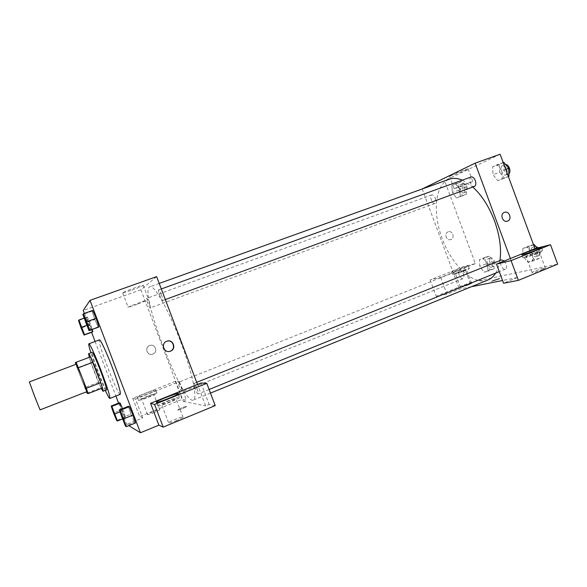 <?xml version="1.0" encoding="UTF-8"?>
<svg xmlns="http://www.w3.org/2000/svg" width="587" height="587" viewBox="0 0 587 587"><rect width="100%" height="100%" fill="white"/><g stroke="black" fill="none" stroke-linecap="round" stroke-linejoin="round"><path stroke-width="0.44" stroke-dasharray="2.94 2.2" d="M40.063 409.865L29.35 381.91M86.92 391.646C86.421 392.483 75.459 363.867 76.391 364.153M86.993 393.107L100.92 387.684L91.014 362.641L77.124 367.91L75.899 364.336M77.124 367.91L86.428 391.837M100.92 387.684L102.387 388.058M91.014 362.641L89.312 357.285M89.268 357.3C91.352 364.6 98.066 382.064 101.258 388.499M106.511 389.915L106.452 389.915C104.86 390.172 90.361 352.171 92.115 352.347M98.535 382.335L84.682 387.699M105.308 390.384C100.825 380.508 94.169 363.14 90.912 352.802M120.262 394.325C117.987 396.254 96.415 339.968 99.394 339.88M132.985 415.046L129.367 406.681M121.876 417.739L130.923 414.092L128.37 406.285L130.923 414.084L134.496 422.354L135.56 422.926L134.496 422.361L125.405 426.059M96.107 318.301L92.68 310.45L92.1 311.147L94.874 319.526M92.68 310.442L92.1 311.147L94.874 319.533L98.256 327.297L94.874 319.533L85.687 322.872M121.692 409.814L124.848 417.203L125.699 417.658L123.343 410.57L125.699 417.651L124.848 417.203L119.359 402.799L121.692 409.814L113.555 413.072M118.596 403.1L126.726 424.408L128.81 425.678M84.389 313.429L91.594 332.308M95.087 341.48L115.903 396.042M86.751 325.359L90.347 324.053L92.188 329.534L87.309 316.995L86.839 317.56L89.356 325.029M90.347 324.053L87.309 316.987L86.839 317.56L92.357 332.022L89.356 325.037L81.101 328.052M149.612 345.545C144.167 347.365 147.154 356.118 152.569 354.21C158.365 352.648 155.408 343.366 149.788 345.479L149.788 345.479C155.408 343.366 158.365 352.648 152.569 354.21C147.154 356.118 144.167 347.365 149.612 345.545M135.509 399.079L179.365 381.594L175.33 381.337L132.713 398.294L135.509 399.079L142.685 417.915L126.726 424.408M156.626 276.631L140.931 289.736L83.251 310.442M140.931 289.736L183.327 401.391L186.409 400.143L182.161 399.336L139.677 416.572L142.685 417.915M137.226 397.436L137.365 397.15C139.449 395.455 158.629 388.293 155.768 390.289C154.205 391.654 137.894 397.942 137.226 397.436M138.4 400.525C139.082 401.068 155.394 394.772 156.942 393.371C159.781 391.331 140.601 398.485 138.539 400.231L138.4 400.525M146.963 396.607C151.791 394.735 154.095 394.038 153.882 394.501L148.562 396.966C143.698 398.852 141.379 399.556 141.614 399.079L146.963 396.607M154.462 412.478C149.604 414.371 147.278 415.031 147.469 414.466C148.775 413.153 161.586 408.383 159.737 409.902L154.462 412.478M132.713 398.294L139.677 416.572M175.33 381.337L182.161 399.336M179.365 381.594L186.409 400.143M131.855 290.154C140.264 287.058 144.057 285.407 143.243 285.194C140.168 285.502 118.523 293.757 122.727 293.008L131.855 290.154M137.233 304.308L128.171 307.331C124.062 308.322 145.715 300.104 148.694 299.546L137.233 304.308M167.185 341.091L166.649 341.245C160.522 343.013 163.105 352.956 169.305 351.474M157.676 406.065C158.732 406.791 177.487 399.571 179.681 397.597C183.555 394.757 160.875 403.071 157.896 405.573L157.676 406.065M167.669 401.31C173.664 398.984 176.46 398.184 176.063 398.918L169.966 401.831C163.912 404.179 161.102 404.979 161.535 404.238L167.669 401.31M177.039 420.439C170.993 422.801 168.161 423.543 168.542 422.655C170.428 420.769 185.587 415.251 183.071 417.379L177.039 420.439M215.231 405.61L209.17 404.458L205.641 405.911L197.489 384.426M201.033 383.003L209.17 404.458M186.659 406.351C186.028 406.065 178.375 409.029 177.567 409.88C176.085 411.098 185.609 407.613 186.629 406.564L186.629 406.564C185.609 407.605 176.085 411.091 177.567 409.88C178.375 409.029 186.028 406.057 186.659 406.351M183.327 401.391L205.641 405.911M181.067 387.127C182.051 389.834 182.403 391.375 182.109 391.764C181.339 392.321 177.472 382.453 178.419 382.328C178.969 382.489 179.857 384.089 181.067 387.127M197.041 388.785C198.127 391.778 198.487 393.495 198.12 393.936C197.151 394.603 192.822 383.612 193.974 383.428C194.657 383.59 195.676 385.373 197.041 388.785M149.039 302.767C150.118 305.746 150.507 307.463 150.199 307.926C149.414 308.461 145.686 298.512 146.64 298.409C147.139 298.526 147.939 299.979 149.039 302.767M161.381 294.733C162.577 298.071 162.981 300.008 162.584 300.537C161.601 301.175 157.463 290.081 158.637 289.927C159.238 290.037 160.148 291.644 161.381 294.733M180.561 341.524C192.331 372.297 197.848 399.248 193.299 400.092C182.689 405.426 138.422 289.905 149.876 286.779C153.926 284.211 168.608 309.694 180.561 341.524M499.919 260.591C499.133 265.625 497.71 269.793 495.655 273.109M487.914 279.992C473.489 285.774 452.504 265.933 442.547 239.606C432.355 213.367 434.71 184.582 449.304 179.24M462.351 180.143L472.799 187.018M471.2 176.944C469.732 177.832 469.461 179.769 470.378 182.762C471.537 185.463 472.902 186.673 474.487 186.402M463.414 273.924C464.207 276.382 464.06 277.945 462.982 278.627C460.428 279.874 456.811 271.091 459.518 270.24C460.949 270.013 462.248 271.245 463.414 273.924M504.284 260.973L506.104 263.93C506.955 266.615 506.728 268.354 505.422 269.147C502.333 270.644 498.275 261.01 501.547 259.938M435.356 198.274C436.2 200.981 436.031 202.713 434.842 203.462C432.237 204.636 429.068 195.662 431.812 194.884C433.125 194.679 434.299 195.809 435.356 198.274M510.382 258.522L517.404 277.534L502.567 280.505M471.346 286.742L459.401 289.134L446.964 294.19L436.214 296.274L469.967 282.582L557.65 264.135M422.214 188.97L459.401 289.134M497.857 279.537L499.772 278.598C500.733 277.761 492.031 280.703 491.451 281.4L497.857 279.537L491.451 281.393C492.031 280.696 500.733 277.761 499.772 278.59L497.857 279.537M468.83 284.724L471.552 283.404C472.799 282.34 461.191 286.324 460.45 287.212C460.92 287.505 463.715 286.676 468.83 284.724M542.601 269.536L545.374 268.142C546.915 266.784 533.003 271.377 532.064 272.529C532.754 272.94 536.269 271.942 542.601 269.536M517.404 277.534L503.573 283.235M463.73 270.974L455.395 273.593L458.154 272.324L466.474 269.712L463.73 270.974M453.619 274.577C457.038 273.813 468.521 269.528 469.255 268.743C471.17 267.32 453.81 273.403 452.636 274.562L453.619 274.577M452.599 271.832L451.623 271.84C452.812 270.717 470.165 264.612 468.243 265.999C467.494 266.762 456.011 271.047 452.599 271.832M536.65 253.408C530.318 255.815 526.825 256.871 526.179 256.592C527.17 255.587 541.045 250.869 539.453 252.08L536.65 253.408M524.485 257.7C529.034 256.673 541.874 251.948 542.792 250.957C545.154 249.137 524.367 256.211 522.878 257.715L524.485 257.7M475.338 263.622L440.727 277.416L430.139 279.948L463.994 266.476L475.338 263.622L444.616 180.701L422.141 188.772M430.139 279.948L436.214 296.274M463.994 266.476L469.967 282.582M440.727 277.416L446.964 294.19M487.599 264.495L483.27 258.647L479.374 259.645L479.762 266.388L484.026 272.192L487.958 271.304L487.606 264.495L483.27 258.64L479.374 259.645L479.77 266.395L484.026 272.199L487.958 271.304L487.599 264.495L493.799 262.007L489.455 256.181L485.515 257.209L485.875 263.945L490.145 269.727L494.129 268.817L493.799 262.007M458.579 190.225L462.747 195.706L466.489 194.128L466.027 186.967L461.793 181.449L458.087 183.137L458.579 190.225L452.386 192.485L456.539 197.988L460.237 196.432L459.746 189.256L455.527 183.724L451.873 185.389L452.386 192.485L456.539 197.98M462.747 195.706L456.539 197.988L460.237 196.432L459.753 189.263M503.829 162.32L499.354 164.36L499.684 172.24L492.999 174.677L497.747 180.642L502.223 178.756L501.9 170.766L497.057 164.764L492.632 166.781L492.992 174.669L497.754 180.635L502.223 178.756L501.907 170.773M533.51 244.72L529.393 245.792L529.577 253.254L522.988 255.91L527.867 262.242L532.629 261.164L532.46 253.613L527.486 247.23L522.775 248.44L522.98 255.91L527.874 262.235L532.629 261.164L532.468 253.613M500.146 154.249L444.616 180.701M454.191 174.757C460.678 172.461 469.871 168.55 468.096 168.843C466.232 168.931 446.736 176.694 449.576 176.21L454.191 174.757M458.821 187.275L454.243 188.809C451.469 189.462 471.001 181.831 472.799 181.559L458.821 187.275M504.453 212.34L504.453 212.34C499.493 213.866 502.641 223.016 507.469 221.116M448.086 231.865C443.699 233.318 446.509 241.242 450.809 239.547C455.329 238.197 452.526 230.075 448.152 231.843L448.152 231.843C452.533 230.075 455.329 238.197 450.816 239.547C446.509 241.242 443.699 233.318 448.086 231.865M499.684 172.24L504.453 178.177L508.364 176.533M506.757 169.144C507.645 172.108 507.322 174.046 505.774 174.948C502.428 176.416 499.045 166.642 502.545 165.615C504.204 165.299 505.605 166.481 506.757 169.144M504.453 178.177L497.747 180.642M508.357 176.504L502.223 178.756M505.73 169.379L501.9 170.766L497.057 164.756L492.632 166.781L492.999 174.677M503.206 162.54L497.057 164.756M499.354 164.36L492.632 166.781M508.885 173.73L508.452 173.965C505.091 175.44 501.716 165.673 505.238 164.639L505.642 164.551M464.434 187.664C465.256 190.342 465.036 192.066 463.774 192.844C461.015 194.077 457.897 185.198 460.795 184.369C462.182 184.127 463.392 185.228 464.434 187.664M466.489 194.128L460.237 196.432M466.027 186.967L459.746 189.256L455.527 183.716L451.873 185.389L452.386 192.485M461.793 181.449L455.527 183.716M458.087 183.137L451.873 185.389M466.929 186.754C467.751 189.432 467.531 191.157 466.254 191.927C463.481 193.167 460.369 184.303 463.282 183.467C464.669 183.225 465.887 184.318 466.929 186.754M529.577 253.254L534.471 259.557L539.284 258.449L539.145 250.913L536.966 248.125M537.09 251.412C537.919 254.068 537.641 255.807 536.254 256.629C532.981 258.199 528.96 248.69 532.409 247.553C534.229 247.2 535.792 248.484 537.09 251.412M534.471 259.557L527.867 262.242M539.284 258.449L532.629 261.164M539.145 250.913L532.46 253.613L527.486 247.23L522.775 248.44L522.988 255.91M533.539 244.801L527.486 247.23M529.393 245.792L522.775 248.44M538.257 247.802L539.747 250.341C540.576 252.99 540.289 254.729 538.895 255.55C535.608 257.128 531.587 247.633 535.058 246.489L535.579 246.371M492.097 262.426C492.875 264.854 492.684 266.417 491.532 267.122C488.824 268.435 485.229 259.762 488.098 258.845C489.602 258.581 490.937 259.777 492.097 262.426M485.875 263.945L479.77 266.395M490.145 269.727L484.026 272.199M494.129 268.817L487.958 271.304M489.455 256.181L483.27 258.64M485.515 257.209L479.374 259.645M494.562 261.435C495.333 263.864 495.135 265.427 493.983 266.138C491.26 267.452 487.672 258.794 490.549 257.869C492.067 257.605 493.403 258.794 494.562 261.435M88.233 327.744C87.771 327.906 83.662 317.046 84.117 316.87M92.1 311.147L82.84 314.485M83.347 332.455C82.965 332.558 79.304 322.901 79.656 322.733M87.309 316.987L84.088 318.154M86.839 317.56L78.533 320.561M124.884 423.675C124.429 423.843 120.24 413.043 120.687 412.859M130.923 414.092L134.496 422.361M116.153 418.333C115.778 418.436 112.066 408.823 112.41 408.647M124.848 417.203L116.681 420.497M125.699 417.658L122.404 418.986M123.343 410.577L119.931 411.949M137.365 397.15L138.539 400.231M155.768 390.289L156.942 393.371M159.737 409.902L153.882 394.501M147.469 414.466L141.614 399.079M122.727 293.008L128.171 307.331M143.243 285.194L148.694 299.546M156.678 402.366L157.896 405.573M178.279 393.906L179.681 397.597M183.071 417.379L176.063 398.918M168.542 422.655L161.535 404.238M159.202 283.426L149.876 286.779M210.491 393.085L193.299 400.092M162.584 300.537L165.307 299.546M158.637 289.927L161.3 288.965M459.518 270.24L178.419 382.328M462.982 278.627L182.109 391.764M196.696 382.335L193.974 383.428M505.422 269.147L499.288 271.642M209.119 389.467L198.12 393.936M431.812 194.884L146.64 298.409M434.842 203.462L150.199 307.926M471.552 283.404L466.474 269.712M460.45 287.212L455.395 273.593M451.623 271.84L452.636 274.562M468.243 265.999L469.255 268.743M545.374 268.142L539.453 252.08M532.064 272.529L526.179 256.592M521.792 254.758L522.878 257.715M541.603 247.736L542.792 250.957M449.576 176.21L454.243 188.809M468.096 168.843L472.799 181.559M505.238 164.639L502.545 165.615M508.452 173.965L505.774 174.948M463.282 183.467L460.795 184.369M466.254 191.927L463.774 192.844M535.058 246.489L532.409 247.553M538.895 255.55L536.254 256.629M490.549 257.869L488.098 258.845M493.983 266.138L491.532 267.122"/><path stroke-width="0.88" d="M34.589 396.291L40.063 409.865L86.92 391.646L82.327 377.991L76.391 364.153L29.35 381.91L34.589 396.291M75.319 362.553L90.501 356.903L75.319 362.553L75.899 364.336M90.501 356.903L100.715 382.702L86.34 388.271L88.123 393.613L86.993 393.107L86.428 391.837M86.34 388.271L76.163 362.304M100.715 382.702L102.387 388.058L88.123 393.613M92.907 362.26L78.489 367.726M101.258 388.499L103.004 391.28C104.816 391.845 89.569 352.046 88.593 353.675L89.268 357.3M88.593 353.675L92.115 352.347C93.26 353.198 96.099 359.449 100.641 371.109C104.853 382.372 106.812 388.645 106.511 389.915L103.004 391.28M90.912 352.802C89.129 347.152 88.446 344.151 88.872 343.791C89.62 343.057 95.542 356.008 101.272 371.087C107.421 387.53 110.268 396.643 109.813 398.448C109.263 398.463 107.759 395.777 105.308 390.384M88.872 343.791L99.394 339.88C100.333 339.081 106.401 351.907 112.102 366.934C118.2 383.318 120.922 392.454 120.262 394.325L109.813 398.448M126.374 426.668L135.56 422.926L132.992 415.053L129.36 406.674L128.37 406.285L119.256 409.931L125.405 426.059L126.374 426.668L120.152 410.364L119.256 409.931M89.026 330.694L98.91 326.783L96.114 318.308L86.707 321.72L83.317 313.818L82.84 314.485L89.026 330.694L89.576 330.21L86.707 321.72M120.152 403.108L119.352 402.799L120.152 403.108L122.514 408.633L120.152 403.108L111.882 406.395L111.163 406.05L113.555 413.072L116.681 420.497L117.451 420.989L111.882 406.395M128.81 425.678L140.447 432.751L89.994 300.375L83.251 310.442L84.389 313.429M91.594 332.308L95.087 341.48M115.903 396.042L118.596 403.1M84.073 335.074L92.357 332.029L92.885 331.611L92.188 329.534L92.885 331.611L84.513 334.685L78.915 320.025L78.533 320.561L81.101 328.052L84.073 335.074L84.513 334.685M197.489 384.426L150.558 403.313L154.586 404.443L206.807 383.377L201.033 383.003L197.489 384.426L156.626 276.631L89.994 300.375M170.487 351.165L170.142 351.283C163.788 353.528 160.456 343.072 166.928 341.172C173.172 338.794 176.812 349.008 170.487 351.165M150.558 403.313L158.879 425.164L140.447 432.751M169.305 351.474L170.208 351.217C176.203 349.192 173.297 339.455 167.185 341.091M156.267 402.359L156.494 401.89C159.495 399.446 182.175 391.125 178.279 393.906C176.063 395.821 157.301 403.034 156.267 402.359M158.879 425.164L163.208 427.101L215.231 405.61L206.807 383.377M154.586 404.443L163.208 427.101M472.799 187.018C481.788 195.236 489.037 206.573 494.555 221.02C499.779 235.651 501.569 248.844 499.919 260.591M495.655 273.109C493.557 276.448 490.974 278.744 487.914 279.992L210.491 393.085M159.202 283.426L449.304 179.24C453.179 177.861 457.522 178.162 462.351 180.143M165.307 299.546L474.487 186.402C475.94 185.521 476.211 183.584 475.294 180.583C474.135 177.883 472.77 176.665 471.2 176.944L161.3 288.965M196.696 382.335L501.547 259.938L504.284 260.973M502.567 280.505L471.346 286.742M510.382 258.522L496.499 264.106L511.079 260.628L550.496 244.72L534.955 248.631L510.382 258.522L475.14 163.157L422.214 188.97M511.079 260.628L518.372 280.366L557.65 264.135L550.496 244.72M518.372 280.366L503.573 283.235L496.499 264.106M523.303 254.487L521.704 254.531C523.208 253.07 543.98 245.968 541.603 247.736C540.678 248.697 527.838 253.43 523.303 254.487M534.955 248.631L500.146 154.249L475.14 163.157M507.476 221.116L507.476 221.116C502.641 223.016 499.493 213.866 504.453 212.34C509.237 210.388 512.488 219.421 507.594 221.064C512.488 219.421 509.237 210.395 504.453 212.34M508.364 176.533L508.98 176.276L508.687 168.3L503.829 162.32L503.206 162.54M508.98 176.276L508.357 176.504M508.687 168.3L505.73 169.379M505.642 164.551C507.19 164.587 508.459 165.791 509.45 168.168C510.264 170.736 510.081 172.593 508.885 173.73M536.966 248.125L534.155 244.552L533.51 244.72M534.155 244.552L533.539 244.801M535.579 246.371L538.257 247.802M84.102 316.87L86.458 321.977L88.226 327.751C87.837 328.177 83.53 316.797 84.102 316.87L86.487 321.97L88.233 327.744M98.256 327.304L89.576 330.21M98.91 326.783L96.107 318.301L92.68 310.442L83.317 313.818M81.747 327.319L83.332 332.469C83.038 332.829 79.172 322.652 79.634 322.733L81.747 327.319M92.357 332.029L92.885 331.611M86.751 325.359L81.923 327.12M84.088 318.154L78.915 320.025M79.663 322.718L83.332 332.469M120.673 412.859L123.336 418.56L124.884 423.675C124.495 424.115 120.108 412.8 120.673 412.859L123.307 418.575L124.87 423.682M135.56 422.926L132.985 415.046L123.732 418.788M128.37 406.285L129.36 406.674L120.152 410.364M114.729 413.725L116.153 418.333C115.852 418.707 111.934 408.574 112.396 408.647L114.729 413.725M122.404 418.986L117.451 420.989M119.931 411.949L115.045 413.908M119.352 402.799L111.163 406.05M112.418 408.64L116.167 418.326M156.494 401.89L156.678 402.366M499.288 271.642L209.119 389.467"/></g></svg>
